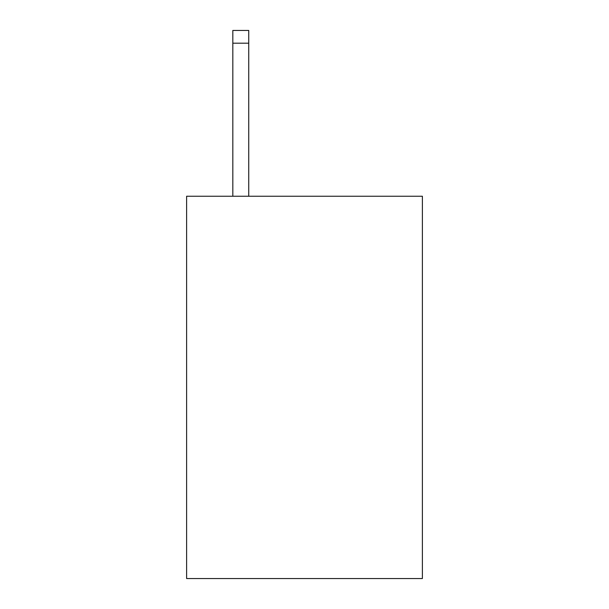 <?xml version="1.0" encoding="UTF-8"?>
<svg xmlns="http://www.w3.org/2000/svg" width="609" height="609" viewBox="0 0 609 609"><rect width="100%" height="100%" fill="white"/><g stroke="black" fill="none" stroke-linecap="round" stroke-linejoin="round"><path stroke-width="0.91" d="M422.38 196.243L422.38 578.55L186.62 578.55L186.62 196.243L422.38 196.243M248.746 196.243L248.746 43.193L232.821 43.193L232.821 30.45L248.746 30.45L248.746 43.193M232.821 196.243L232.821 43.193"/></g></svg>
